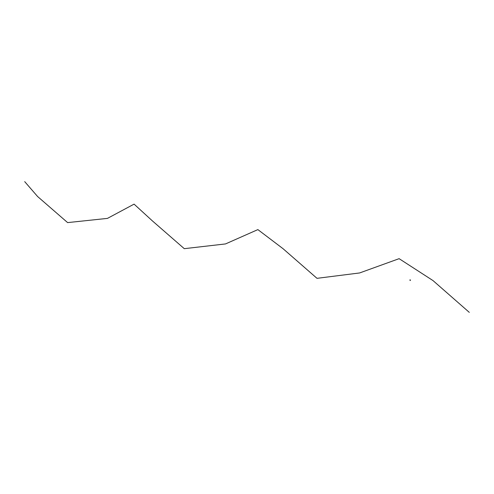<?xml version="1.0" encoding="UTF-8"?>
<svg xmlns="http://www.w3.org/2000/svg" width="494" height="494" viewBox="0 0 494 494"><rect width="100%" height="100%" fill="white"/><g stroke="black" fill="none" stroke-linecap="round" stroke-linejoin="round"><path stroke-width="0.37" stroke-dasharray="2.47 1.85" d="M409.841 280.147L409.909 279.777M410.446 280.061L410.094 279.95"/><path stroke-width="0.74" d="M410.384 280.222L409.915 280.073M410.397 280.265L409.835 280.104M410.069 279.826L410.434 280.018M410.304 280.209L410.255 280.518M469.3 312.369L433.022 280.598L399.115 258.671L359.613 272.954L316.994 278.332L283.074 248.717L257.874 229.605L225.505 243.931L184.281 248.673L152.436 220.935L134.084 204.133L107.457 218.385L67.616 222.603L37.6 196.519L24.7 181.631"/></g></svg>
